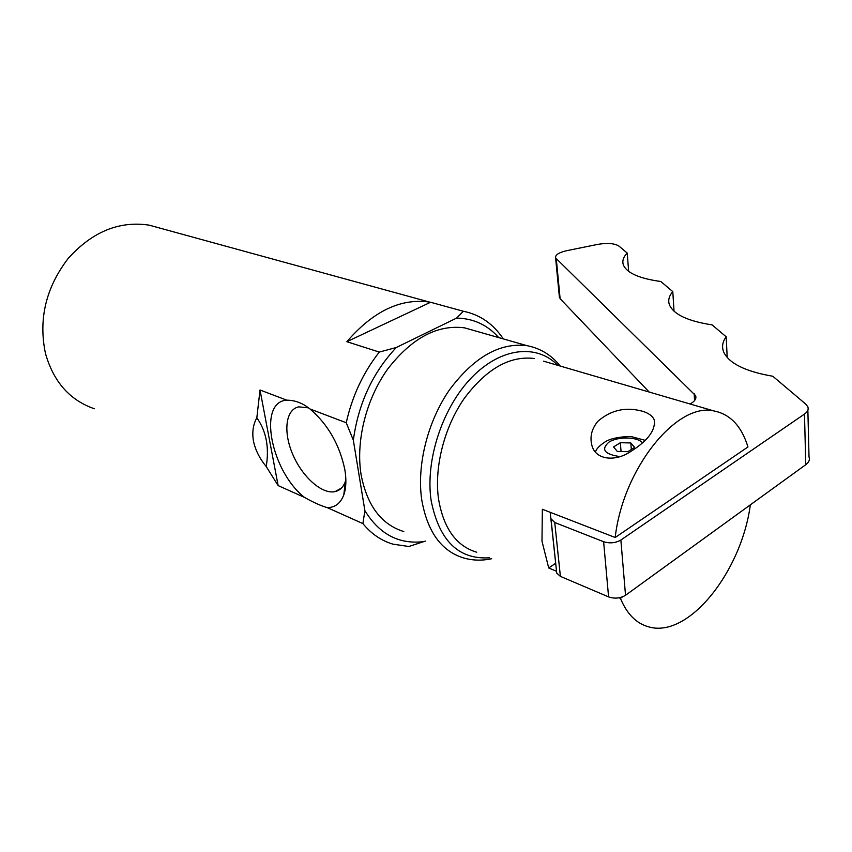 <?xml version="1.0" encoding="UTF-8"?>
<svg xmlns="http://www.w3.org/2000/svg" width="852" height="852" viewBox="0 0 852 852"><rect width="100%" height="100%" fill="white"/><g stroke="black" fill="none" stroke-linecap="round" stroke-linejoin="round"><path stroke-width="1.28" d="M559.327 296.432L560.126 298.711L649.181 392.037M690.131 404.008L691.547 403.124C695.221 400.738 696.563 398.225 695.573 395.584L555.611 257.932C555.078 254.929 558.816 252.511 566.814 250.669L597.742 244.386C607.465 242.756 614.548 243.331 618.999 246.111L627.242 253.087C623.174 257.166 621.928 261.245 623.515 265.302C627.264 273.204 639.703 278.604 660.822 281.49L672.792 291.629C668.852 296.145 667.787 300.681 669.608 305.261C674.081 314.665 688.246 321.204 712.091 324.878L726.202 336.806C722.453 341.833 721.623 346.934 723.721 352.11C729.163 363.474 745.532 371.525 772.817 376.254L805.694 404.061L807.781 406.723C808.825 409.322 807.717 411.772 804.48 414.083L620.863 540.04C615.538 543.065 609.787 543.629 603.621 541.723L554.748 522.521L550.85 518.602L556.739 573.098L560.392 576.378L608.584 596.89C614.665 598.935 620.32 598.402 625.528 595.282L805.768 464.691C808.963 462.295 810.039 459.729 809.017 456.981L807.866 410.217M628.627 271.341L627.242 253.087M674.028 311.204L672.792 291.629M727.193 357.467L726.202 336.806M550.85 518.602L550.2 512.308M617.285 451.422L613.578 446.927L620.341 442.72L630.81 442.955L634.623 447.417L627.86 451.677L617.285 451.422M630.81 442.955L631.332 449.494M620.341 442.72L621.065 451.517M642.568 411.271C648.649 413.113 652.547 415.989 654.261 419.898C655.731 430.377 647.541 441.134 629.671 452.188C614.271 462.072 595.015 459.633 591.778 444.904C589.744 436.543 591.778 428.662 597.891 421.271C610.959 409.993 625.847 406.66 642.568 411.271M556.548 571.287L548.709 567.975L541.989 541.212L542.351 509.262L615.197 537.495L747.949 446.98C741.591 426.128 730.196 414.104 713.763 410.909L543.501 361.163M615.197 537.495C622.94 468.376 676.946 402.187 713.763 410.909M622.471 596.89L620.448 598.36L619.148 597.806M750.335 504.863C741.506 571.191 689.183 638.02 649.331 627.04C636.668 623.834 627.04 614.271 620.448 598.36M548.709 567.975L555.696 563.268M424.743 541.499C399.535 544.854 379.587 534.577 364.89 510.667L362.899 523.597C371.344 533.874 381.345 540.722 392.91 544.14L408.822 546.505L425.393 541.095M430.579 302.268L463.36 311.257L456.597 318.094L396.286 347.499L379.289 352.078L346.86 341.695C373.165 311.204 400.749 297.998 429.6 302.098L430.579 302.268L346.86 341.695M94.359 408.758C69.832 400.27 53.538 381.834 45.476 353.463C38.319 319.362 45.848 287.742 68.043 258.625C92.08 231.819 119.099 220.657 149.1 225.141L160.048 228.144M362.899 523.597L327.328 507.654C321.002 505.843 313.387 502.435 304.494 497.408L278.146 485.597L266.207 466.523C259.626 458.504 255.398 450.101 253.513 441.293C251.947 432.486 253.055 424.647 256.835 417.81L260.009 390.003L286.783 400.163C293.684 400.195 300.181 402.229 306.283 406.244L310.011 408.992L346.231 422.741L353.335 440.196C358.341 403.571 372.665 372.665 396.286 347.499M379.289 352.078C363.24 372.494 352.227 396.052 346.231 422.741M503.308 338.904C493.265 323.845 479.953 314.633 463.36 311.257M308.584 407.863L298.764 406.851C285.505 409.514 283.045 432.102 292.79 454.499C302.332 476.939 322.003 494.543 335.038 491.625C339.852 490.518 343.292 487.163 345.348 481.529L345.869 479.846M310.011 408.992C328.031 424.466 339.66 444.776 344.89 469.889C346.498 479.814 346.146 488.121 343.814 494.831C340.63 503.244 335.145 507.515 327.328 507.654M304.494 497.408C270.979 471.273 257.325 401.793 286.783 400.163M256.835 417.81C266.25 431.144 269.381 447.385 266.207 466.523M278.146 485.597L260.009 390.003M353.335 440.196L364.89 510.667M456.597 318.094C473.424 318.414 487.461 324.91 498.708 337.594M403.805 531.573C381.323 524.534 367.084 505.587 361.11 474.756C355.593 441.166 366.168 399.024 387.745 368.98C411.75 338.052 437.353 324.346 464.553 327.85L474.511 330.693M476.694 552.224C456.225 546.036 443.509 528.293 438.535 498.984C434.051 467.237 444.275 427.15 464.276 398.395C486.492 368.756 509.879 355.465 534.449 358.522M694.572 400.557L694.156 393.592M560.126 298.711L556.292 258.901M805.768 464.691L804.48 414.083M625.528 595.282L620.863 540.04M608.584 596.89L603.621 541.723M560.392 576.378L554.748 522.521M619.979 456.597C604.387 454.286 600.703 449.473 608.903 442.156C617.743 436.309 637.754 436.714 642.568 442.912M489.559 557.794C458.546 559.785 439.068 540.647 431.101 500.38C425.137 459.824 442.731 406.99 471.997 377.202C501.242 347.233 536.962 343.771 557.762 365.327M491.689 558.72C482.051 560.808 472.722 560.563 463.712 557.996C441.336 551.137 427.342 531.744 421.74 499.826C416.639 465.032 427.768 421.005 449.76 389.46C474.191 356.956 499.943 342.366 527.015 345.667C540.402 348.276 551.478 355.082 560.243 366.062M695.733 398.427L695.573 395.584M559.444 297.678L555.611 257.932M556.739 573.098L551.052 519.411M645.262 440.377L632.503 436.916C629.713 436.075 612.577 436.874 605.101 441.9C597.241 447.076 596.283 450.016 595.314 451.986M654.677 425.606L654.272 419.908M429.6 302.098L149.1 225.141M345.348 481.529L343.814 494.831M341.396 488.121L335.038 491.625M527.015 345.667L464.553 327.85"/></g></svg>

